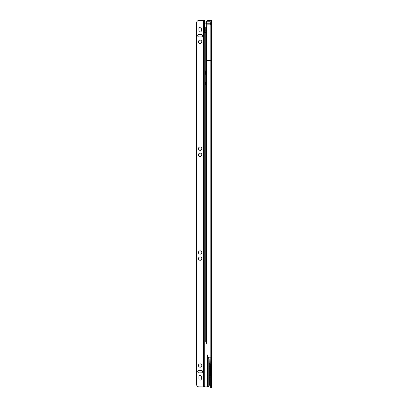<?xml version="1.0" encoding="UTF-8"?>
<svg xmlns="http://www.w3.org/2000/svg" width="408" height="408" viewBox="0 0 408 408"><rect width="100%" height="100%" fill="white"/><g stroke="black" fill="none" stroke-linecap="round" stroke-linejoin="round"><path stroke-width="0.61" d="M209.375 384.555L210.686 385.473M209.375 377.818L210.686 376.9M210.202 364.619L210.202 375.324A0.857 0.857 0 0 0 210.686 376.115M210.809 20.456L211.421 20.497L211.421 60.42L210.809 60.399L210.809 20.456L206.963 20.456L206.963 26.561L205.739 27.173L205.739 341.593L206.963 344.097L206.963 354.246A0.306 0.306 0 0 0 206.989 354.374L209.136 359.02L209.217 363.248L210.671 365.308A0.306 0.306 0 0 1 210.686 365.405L210.686 385.157L211.421 385.157L211.421 387.6L210.686 387.6L210.686 385.157M206.29 23.644L206.29 21.374L206.963 21.374M206.29 22.415L206.963 22.415M206.963 21.216L210.018 21.216L210.018 22.965L210.324 23.088L210.018 23.246L210.018 24.873L210.324 24.215L210.018 21.216M206.963 24.873L210.018 24.873M207.269 354.975L210.809 354.975L210.809 60.399L206.31 60.43L206.31 26.887M205.739 60.552L206.31 60.43L206.31 343.317M206.892 26.596L206.892 343.837M210.671 365.308L210.809 357.189L208.289 357.189M211.421 60.42L211.421 385.157M211.421 60.466L211.421 20.584M211.421 366.654L210.809 365.308M211.421 60.542L211.421 20.742M210.686 376.309L209.375 374.947M204.612 386.345A0.612 0.612 0 0 0 204.908 386.871M204.913 386.876A0.612 0.612 0 0 0 205.224 386.957L207.208 386.876M207.519 386.876A0.612 0.612 0 0 1 207.208 386.957M198.441 252.511A1.678 1.678 180 0 1 200.119 250.833A1.678 1.678 -0 0 0 198.441 252.511A1.678 1.678 -0 0 0 200.119 254.194A1.678 1.678 -0 0 0 201.802 252.511A1.678 1.678 -0 0 0 200.119 250.833A1.678 1.678 180 0 1 201.802 252.511M198.441 258.621A1.678 1.678 180 0 1 200.119 256.943A1.678 1.678 -0 0 0 198.441 258.621A1.678 1.678 -0 0 0 200.119 260.299A1.678 1.678 -0 0 0 201.802 258.621A1.678 1.678 -0 0 0 200.119 256.943A1.678 1.678 180 0 1 201.802 258.621M198.441 154.785A1.678 1.678 180 0 1 200.119 153.107A1.678 1.678 -0 0 0 198.441 154.785A1.678 1.678 -0 0 0 200.119 156.463A1.678 1.678 -0 0 0 201.802 154.785A1.678 1.678 -0 0 0 200.119 153.107A1.678 1.678 180 0 1 201.802 154.785M198.441 148.675A1.678 1.678 180 0 1 200.119 146.997A1.678 1.678 -0 0 0 198.441 148.675A1.678 1.678 -0 0 0 200.119 150.358A1.678 1.678 -0 0 0 201.802 148.675A1.678 1.678 -0 0 0 200.119 146.997A1.678 1.678 180 0 1 201.802 148.675M197.676 35.68A1.224 1.224 180 0 1 198.9 34.461A1.224 1.224 -0 0 0 197.676 35.68A1.224 1.224 -0 0 0 198.9 36.904L201.343 36.904A1.224 1.224 -0 0 0 202.567 35.68A1.224 1.224 -0 0 0 201.343 34.461A1.224 1.224 180 0 1 202.567 35.68M197.676 371.617A1.224 1.224 180 0 1 198.9 370.398A1.224 1.224 -0 0 0 197.676 371.617A1.224 1.224 -0 0 0 198.9 372.841L201.343 372.841A1.224 1.224 -0 0 0 202.567 371.617A1.224 1.224 -0 0 0 201.343 370.398A1.224 1.224 180 0 1 202.567 371.617M198.441 365.512A1.678 1.678 180 0 1 200.119 363.829A1.678 1.678 -0 0 0 198.441 365.512A1.678 1.678 -0 0 0 200.119 367.19A1.678 1.678 -0 0 0 201.802 365.512A1.678 1.678 -0 0 0 200.119 363.829A1.678 1.678 180 0 1 201.802 365.512M198.441 41.789A1.678 1.678 180 0 1 200.119 40.106A1.678 1.678 -0 0 0 198.441 41.789A1.678 1.678 -0 0 0 200.119 43.467A1.678 1.678 -0 0 0 201.802 41.789A1.678 1.678 -0 0 0 200.119 40.106A1.678 1.678 180 0 1 201.802 41.789M203.786 24.863L203.786 30.779L203.786 24.863M206.657 26.714L206.657 23.914L204.52 22.328M203.786 46.211L203.786 31.396L204.52 31.396L204.52 32.614M204.52 20.4L203.786 20.4L204.52 20.4L204.52 22.838L203.786 22.838L203.786 20.4L199.022 20.41A2.443 2.443 -0 0 0 196.579 22.853L196.579 384.443A2.443 2.443 -0 0 0 199.022 386.886L203.602 386.891L199.022 386.886A2.443 2.443 180 0 1 196.579 384.443M203.786 22.838L203.786 30.779L204.52 30.779L204.52 22.838M204.52 30.779L204.52 31.396L203.786 31.396L203.786 30.779M204.52 386.886L208.452 386.876L204.52 386.886M203.786 49.572L203.786 159.207M203.786 162.568L203.786 256.938M203.786 260.294L203.786 324.125M203.786 327.481L203.786 32.614L205.739 32.614M198.9 376.507A1.224 1.224 180 0 1 200.119 375.284A1.224 1.224 180 0 1 201.343 376.507A1.224 1.224 -0 0 0 200.119 375.284A1.224 1.224 -0 0 0 198.9 376.502L198.9 378.945A1.224 1.224 -0 0 0 200.119 380.169A1.224 1.224 -0 0 0 201.343 378.945L201.343 376.502M198.9 34.461L201.343 34.461L198.9 34.461M198.9 28.351A1.224 1.224 180 0 1 200.119 27.132A1.224 1.224 180 0 1 201.343 28.351A1.224 1.224 -0 0 0 200.119 27.127A1.224 1.224 -0 0 0 198.9 28.351L198.9 30.794A1.224 1.224 -0 0 0 200.119 32.018A1.224 1.224 -0 0 0 201.343 30.794L201.343 28.351M198.9 370.398L201.343 370.398L198.9 370.398M209.375 363.467L209.375 385.147L208.457 386.876L207.835 386.876M205.8 82.166L205.193 83.033L205.193 84.201L205.8 85.063M205.8 70.564L205.193 71.426L205.193 73.817L205.8 74.679M205.8 72.838L205.193 72.624L205.8 72.41M205.8 83.834L205.193 83.614L205.8 83.4M206.759 26.663L206.963 23.7M210.202 375.324L210.686 375.324M211.421 357.464A0.612 0.275 180 0 0 210.809 357.189L210.809 354.975L211.421 354.975M209.375 366.348L210.202 366.348M209.375 368.75L210.202 368.75M206.963 22.965L210.018 22.965L210.018 23.246L206.963 23.246M206.29 23.542L206.963 23.542M208.208 357.015L208.208 386.876M207.412 355.291L207.412 386.871M204.709 32.614L204.709 386.871M203.602 20.41L203.602 386.886M205.739 29.784L204.52 30.692"/></g></svg>

